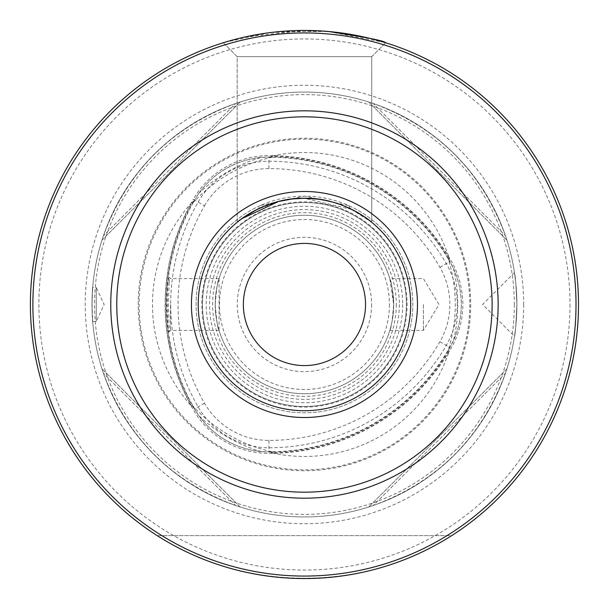 <?xml version="1.0" encoding="UTF-8"?>
<svg xmlns="http://www.w3.org/2000/svg" width="609" height="609" viewBox="0 0 609 609"><rect width="100%" height="100%" fill="white"/><g stroke="black" fill="none" stroke-linecap="round" stroke-linejoin="round"><path stroke-width="0.46" stroke-dasharray="3.04 2.28" d="M291.224 199.105L304.447 198.283L352.139 209.587L366.435 218.243L371.726 222.3L350.7 208.879A106.217 106.217 0 0 1 387.453 370.774A106.217 106.217 0 0 1 221.44 370.774A106.217 106.217 0 0 1 258.193 208.879L241.925 218.631M350.7 208.879L348.348 205.446A108.349 108.349 0 0 1 389.867 371.155A108.349 108.349 0 0 1 219.034 371.155A108.349 108.349 0 0 1 260.553 205.446L258.193 208.879M348.348 205.446L304.447 196.151A108.349 108.349 0 0 1 412.795 304.5A108.349 108.349 0 0 1 304.447 412.849A108.349 108.349 0 0 1 196.106 304.5A108.349 108.349 0 0 1 304.447 196.151L260.553 205.446M245.062 36.959L235.645 39.227M228.794 41.1L224.66 42.325M237.236 222.247L237.167 56.645L371.726 56.645L237.167 56.645L371.726 56.645L237.167 56.645L223.275 42.752C222.216 43.391 256.168 30.549 304.447 30.45L245.168 36.936L224.013 42.516M321.803 30.998L271.515 32.437M270.556 32.551L257.226 34.546M384.599 42.432L328.517 31.508A274.05 274.05 0 0 1 537.663 448.422A274.05 274.05 0 0 1 71.23 448.422A274.05 274.05 0 0 1 280.376 31.508L276.189 31.912M269.399 32.703L224.432 42.394M308.862 30.488L324.65 31.196M332.187 31.858L336.701 32.353M339.708 32.726L346.909 33.761M357.148 35.566L371.574 38.801M376.628 40.125L383.358 42.059M384.287 42.333C378.524 39.425 359.934 35.817 328.517 31.508L280.376 31.508M451.688 535.638C364.197 592.382 244.696 592.382 157.206 535.638C244.696 592.382 364.197 592.382 451.688 535.638L157.206 535.638L451.688 535.638M393.673 304.5A89.226 89.226 0 0 1 259.837 381.774A89.226 89.226 0 0 1 259.837 227.226A89.226 89.226 0 0 1 393.673 304.5A89.226 89.226 0 0 1 259.837 381.774A89.226 89.226 0 0 1 259.837 227.226A89.226 89.226 0 0 1 393.673 304.5A89.226 89.226 0 0 1 259.837 381.774A89.226 89.226 0 0 1 259.837 227.226A89.226 89.226 0 0 1 393.673 304.5A89.226 89.226 0 0 1 259.837 381.774A89.226 89.226 0 0 1 259.837 227.226A89.226 89.226 0 0 1 393.673 304.5C392.409 320.258 391.13 328.898 389.829 330.421C391.13 328.883 392.417 320.243 393.673 304.5L389.829 278.579C391.13 280.102 392.409 288.742 393.673 304.5M204.502 205.781A74.389 74.389 0 0 1 268.927 168.586A197.43 197.43 0 0 1 439.911 267.305A74.389 74.389 0 0 1 439.911 341.695A197.43 197.43 0 0 1 268.927 440.414A74.389 74.389 0 0 1 204.502 403.219A197.43 197.43 0 0 1 204.502 205.781L198.131 202.104A204.799 204.799 0 0 0 198.131 406.896A81.751 81.751 0 0 0 268.927 447.775A204.799 204.799 0 0 0 446.283 345.379A81.751 81.751 0 0 0 446.283 263.621A204.799 204.799 0 0 0 268.927 161.225A81.751 81.751 0 0 0 198.131 202.104L193.289 199.31A87.338 87.338 0 0 1 268.927 155.638A210.387 210.387 0 0 1 451.124 260.827A87.338 87.338 0 0 1 451.124 348.173A210.387 210.387 0 0 1 268.927 453.362A87.338 87.338 0 0 1 193.289 409.69A210.387 210.387 0 0 1 193.289 199.31L194.621 200.079A85.808 85.808 0 0 1 268.927 157.175A208.849 208.849 0 0 1 449.8 261.596A85.808 85.808 0 0 1 449.8 347.404A208.849 208.849 0 0 1 268.927 451.825A85.808 85.808 0 0 1 194.621 408.921A208.849 208.849 0 0 1 194.621 200.079L198.496 193.677C214.132 172.416 235.12 160.304 261.451 157.328L268.927 156.947C273.715 156.947 274.286 156.894 270.64 156.779L272.39 155.95A210.105 210.105 0 0 1 449.13 257.988A151.976 151.976 0 0 0 272.39 155.95M169.173 282.401L168.297 304.5L169.363 331.57C166.539 335.041 166.531 274.027 169.363 277.43L169.173 282.401M396.284 304.5A91.837 91.837 0 0 1 258.528 384.028A91.837 91.837 0 0 1 258.528 224.972A91.837 91.837 0 0 1 396.284 304.5M406.416 304.5A101.969 101.969 0 0 1 253.458 392.813A101.969 101.969 0 0 1 253.458 216.187A101.969 101.969 0 0 1 406.416 304.5A101.969 101.969 0 0 1 253.458 392.813A101.969 101.969 0 0 1 253.458 216.187A101.969 101.969 0 0 1 406.416 304.5A101.969 101.969 0 0 1 253.458 392.813A101.969 101.969 0 0 1 253.458 216.187A101.969 101.969 0 0 1 406.416 304.5M371.612 304.5A67.165 67.165 0 0 1 270.868 362.667A67.165 67.165 0 0 1 270.868 246.333A67.165 67.165 0 0 1 371.612 304.5M365.529 304.5A61.083 61.083 0 0 1 304.447 365.583A61.083 61.083 0 0 1 243.364 304.5A61.083 61.083 0 0 1 304.447 243.417A61.083 61.083 0 0 1 365.529 304.5M514.339 304.5A209.892 209.892 0 0 1 199.501 486.271A209.892 209.892 0 0 1 199.501 122.729A209.892 209.892 0 0 1 514.339 304.5M470.696 304.5A166.249 166.249 0 0 1 221.326 448.475A166.249 166.249 0 0 1 221.326 160.525A166.249 166.249 0 0 1 470.696 304.5M191.827 202.462A151.976 151.976 0 0 0 191.827 406.538A210.105 210.105 0 0 1 191.827 202.462L193.418 201.358L192.162 203.787C214.254 179.541 241.324 163.912 273.372 156.901L270.64 156.779A209.252 209.252 0 0 1 449.282 259.914L447.805 257.607C452.776 272.847 455.266 288.476 455.281 304.5C455.266 320.524 452.776 336.153 447.805 351.385L449.282 349.086L449.13 351.012A210.105 210.105 0 0 1 272.39 453.05A151.976 151.976 0 0 0 449.13 351.012M304.447 407.124A102.624 102.624 0 0 0 407.078 304.5A102.624 102.624 0 0 0 304.447 201.876A102.624 102.624 0 0 0 201.823 304.5A102.624 102.624 0 0 0 304.447 407.124M272.39 453.05L270.64 452.221C274.286 452.106 273.715 452.053 268.927 452.053L261.451 451.672C235.219 448.757 214.231 436.638 198.496 415.323L194.423 409.035C192.033 404.901 191.698 404.437 193.418 407.642L191.827 406.538M449.13 257.988L449.282 259.914C447.364 256.815 447.6 257.341 449.99 261.489L453.401 268.15C463.989 292.328 463.989 316.558 453.401 340.85L449.99 347.511C447.6 351.652 447.364 352.177 449.282 349.086A209.252 209.252 0 0 1 270.64 452.221L273.372 452.099C241.324 445.088 214.254 429.459 192.162 405.206L193.418 407.642A209.252 209.252 0 0 1 193.418 201.358C191.69 204.578 192.025 204.114 194.423 199.965M516.067 285.804L514.483 272.619C515.244 274.004 516.044 284.631 516.889 304.5L516.067 285.804M516.889 304.5A212.442 212.442 0 0 1 198.229 488.479A212.442 212.442 0 0 1 198.229 120.521A212.442 212.442 0 0 1 516.889 304.5C516.044 324.361 515.244 334.988 514.483 336.381C515.244 334.996 516.044 324.369 516.889 304.5A212.442 212.442 0 0 1 198.229 488.479A212.442 212.442 0 0 1 198.229 120.521A212.442 212.442 0 0 1 516.889 304.5A212.442 212.442 0 0 1 198.229 488.479A212.442 212.442 0 0 1 198.229 120.521A212.442 212.442 0 0 1 516.889 304.5M92.005 304.5L92.69 321.499C91.944 322.542 91.944 286.451 92.69 287.501L92.005 304.5M235.645 103.507C171.296 127.281 127.228 171.342 103.454 235.698C127.228 171.342 171.296 127.281 235.645 103.507L240.129 102.03L235.645 103.507L103.454 235.698L101.977 240.182L103.454 235.698L235.645 103.507M373.248 505.493C437.605 481.719 481.666 437.658 505.44 373.302C481.666 437.658 437.605 481.719 373.248 505.493L368.765 506.97L373.248 505.493L505.44 373.302L506.916 368.818L505.44 373.302L373.248 505.493M505.44 235.698C481.666 171.342 437.605 127.281 373.248 103.507C437.605 127.281 481.666 171.342 505.44 235.698L506.916 240.182L505.44 235.698L373.248 103.507L368.765 102.03L373.248 103.507L505.44 235.698M103.454 373.302C127.228 437.658 171.296 481.719 235.645 505.493C171.296 481.719 127.228 437.658 103.454 373.302L101.977 368.818L103.454 373.302L235.645 505.493L240.129 506.97L235.645 505.493L103.454 373.302M92.69 321.499L96.252 321.499L104.177 304.5L96.252 287.501L96.252 321.499L96.252 287.501L92.69 287.501M170.512 304.5L170.512 330.421L170.512 304.5M215.221 304.5C216.484 288.742 217.763 280.102 219.073 278.579L219.073 330.421C217.763 328.898 216.484 320.258 215.221 304.5M423.415 304.5L423.415 330.421L423.415 304.5M570.001 304.5A265.554 265.554 0 0 1 312.234 569.94A265.554 265.554 0 0 1 39.349 320.06A265.554 265.554 0 0 1 281.122 39.973A265.554 265.554 0 0 1 570.001 304.5M514.483 272.619L482.602 304.5L514.483 336.381M101.977 240.182L240.129 102.03L101.977 240.182M368.765 102.03L506.916 240.182L368.765 102.03M506.916 368.818L368.765 506.97L506.916 368.818M240.129 506.97L101.977 368.818L240.129 506.97M389.829 330.421L423.415 330.421L438.99 304.5L423.415 278.579L389.829 278.579M278.054 201.609L256.526 209.702M241.339 219.057L238.606 221.143M370.371 221.212L369.397 220.45M364.403 216.819L360.254 214.124M352.078 209.557L345.052 206.344M334.554 202.637L317.852 199.128M239.055 220.793L237.365 222.148M223.275 42.752L237.167 56.645L237.167 222.3L241.887 218.654M278.602 201.472L292.762 198.922M399.337 304.5A94.89 94.89 0 0 1 257.006 386.677A94.89 94.89 0 0 1 257.006 222.323A94.89 94.89 0 0 1 399.337 304.5M204.502 403.219L194.423 409.035M402.686 304.5A98.239 98.239 0 0 1 255.331 389.577A98.239 98.239 0 0 1 255.331 219.423A98.239 98.239 0 0 1 402.686 304.5M389.425 304.5A84.978 84.978 0 0 1 261.961 378.09A84.978 84.978 0 0 1 261.961 230.91A84.978 84.978 0 0 1 389.425 304.5M268.927 440.414L268.927 452.053M439.911 341.695L449.99 347.511M439.911 267.305L449.99 261.489M268.927 168.586L268.927 156.947M523.687 304.5A219.24 219.24 0 0 1 194.827 494.371A219.24 219.24 0 0 1 194.827 114.629A219.24 219.24 0 0 1 523.687 304.5M261.451 451.672A153.323 153.323 0 0 1 198.496 415.323M198.496 193.677A153.323 153.323 0 0 1 261.451 157.328M453.401 268.15A153.323 153.323 0 0 1 453.401 340.85M469.79 304.5A165.343 165.343 0 0 1 221.775 447.691A165.343 165.343 0 0 1 221.775 161.309A165.343 165.343 0 0 1 469.79 304.5M219.073 278.579L170.512 278.579L169.363 277.43M219.073 330.421L170.512 330.421L169.363 331.57M371.726 56.645L385.626 42.752L371.726 56.645L371.726 222.3L371.726 56.645"/><path stroke-width="0.91" d="M243.364 304.5A61.083 61.083 0 0 0 304.447 365.583A61.083 61.083 0 0 0 365.529 304.5A61.083 61.083 0 0 0 304.447 243.417A61.083 61.083 0 0 0 243.364 304.5M304.447 30.45A274.05 274.05 0 0 1 533.347 455.197A274.05 274.05 0 0 1 63.199 434.506A274.05 274.05 0 0 1 304.447 30.45L321.803 30.998M257.127 34.568L245.062 36.959M235.645 39.227L228.794 41.1M224.66 42.325L223.275 42.752M271.515 32.437L270.556 32.551M276.189 31.912L269.399 32.703M224.432 42.394L224.013 42.516M304.759 30.45L308.862 30.488M324.65 31.196L332.187 31.858M336.701 32.353L339.708 32.726M346.909 33.761L357.148 35.566M371.574 38.801L376.628 40.125M383.358 42.059L384.599 42.432M328.517 31.508C365.735 37.149 384.774 40.894 385.626 42.752L384.287 42.333M291.224 199.105L278.054 201.609M256.526 209.702L241.339 219.057M238.606 221.143L237.167 222.3C237.16 221.737 267.184 197.225 304.447 198.283C341.733 197.24 371.779 221.76 371.726 222.3L370.371 221.212M369.397 220.45L364.403 216.819M360.254 214.124L352.078 209.557M345.052 206.344L342.212 205.218M342.075 205.164L334.554 202.637M317.852 199.128L304.447 198.283A106.217 106.217 0 0 1 396.436 357.612A106.217 106.217 0 0 1 212.457 357.612A106.217 106.217 0 0 1 304.447 198.283A106.217 106.217 0 0 1 396.436 357.612A106.217 106.217 0 0 1 212.457 357.612A106.217 106.217 0 0 1 304.447 198.283M241.925 218.631L239.055 220.793M241.887 218.654L278.602 201.472M292.762 198.922L303.967 198.283M304.447 32.939A271.561 271.561 0 0 1 539.627 440.284A271.561 271.561 0 0 1 69.266 440.284A271.561 271.561 0 0 1 304.447 32.939M304.447 110.815A193.685 193.685 0 0 1 472.188 401.346A193.685 193.685 0 0 1 136.713 401.346A193.685 193.685 0 0 1 304.447 110.815M304.447 116.821A187.679 187.679 0 0 1 466.981 398.339A187.679 187.679 0 0 1 141.912 398.339A187.679 187.679 0 0 1 304.447 116.821M304.447 191.477A113.023 113.023 0 0 1 402.328 361.008A113.023 113.023 0 0 1 206.573 361.008A113.023 113.023 0 0 1 304.447 191.477"/></g></svg>
